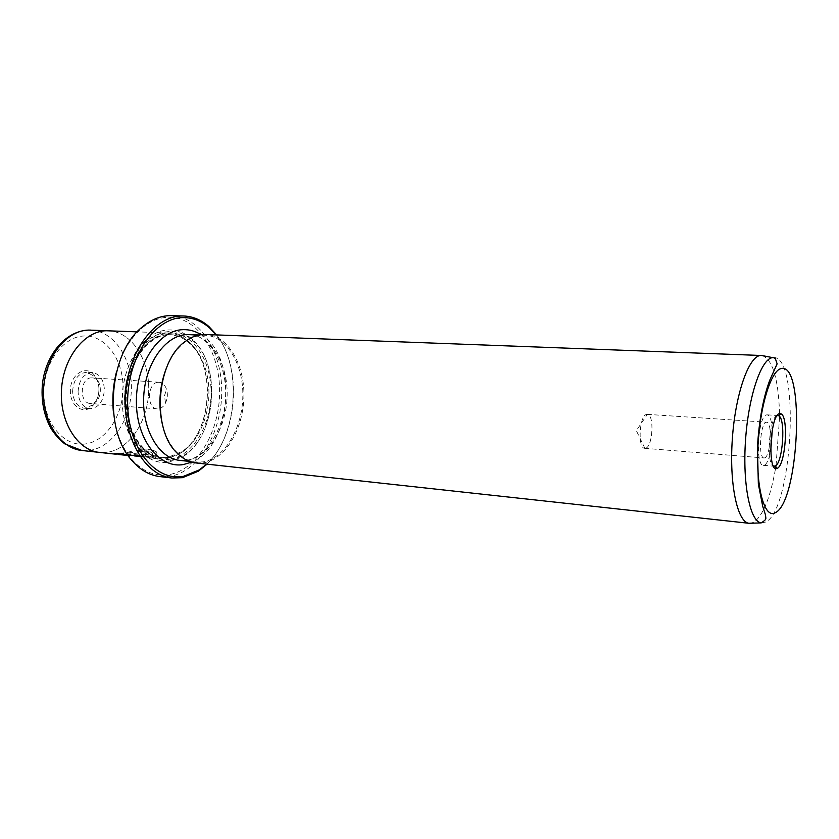 <?xml version="1.0" encoding="UTF-8"?>
<svg xmlns="http://www.w3.org/2000/svg" width="839" height="839" viewBox="0 0 839 839"><rect width="100%" height="100%" fill="white"/><g stroke="black" fill="none" stroke-linecap="round" stroke-linejoin="round"><path stroke-width="0.63" stroke-dasharray="4.2 3.15" d="M764.675 457.874C770.642 456.437 772.593 421.776 766.678 422.216L766.185 422.269C760.207 423.066 758.099 458.514 764.056 457.968L764.675 457.874M645.548 448.246C652.784 447.03 654.556 414.435 647.383 414.372L646.67 414.403C639.328 415.053 637.472 448.697 644.782 448.32L645.548 448.246M772.289 429.935C771.681 420.549 769.971 415.525 767.15 414.844L766.5 414.917C758.057 415.84 755.027 466.117 763.448 465.33L764.371 465.184C766.919 463.862 769.048 459.185 770.726 451.151M116.527 371.729C121.592 353.072 129.898 338.673 141.424 328.521C150.129 321.169 159.242 317.404 168.775 317.205C197.448 316.796 219.839 351.887 219.608 391.54C219.745 431.173 197.574 469.62 169.3 474.58C155.467 476.804 142.976 471.759 131.828 459.447C121.896 447.722 115.782 432.274 113.496 413.071M159.756 476.573L170.495 476.269C199.021 471.203 221.475 432.672 221.727 392.642C222.325 352.59 200.406 316.544 171.555 315.653M114.356 453.7C111.472 452.032 127.843 454.298 142.2 456.773L151.649 456.877L156.641 454.895C158.319 450.029 151.849 448.529 137.218 450.396L137.365 451.634C148.807 450.595 153.852 451.739 152.478 455.063L148.451 456.531L138.351 456.353L127.696 454.895M127.927 455.231L138.33 456.657L148.461 456.846L152.478 455.378C153.852 452.043 148.818 450.889 137.365 451.938L137.229 450.7C151.838 448.834 158.319 450.333 156.641 455.21L151.649 457.192L142.179 457.077L127.58 454.728M118.561 454.193L140.616 456.007L118.792 453.637L140.627 456.322L118.561 454.497M117.418 454.067L118.792 453.941M118.792 453.637L114.817 453.784M128.629 452.987L133.118 452.252L132.982 451.162L121.76 453.249L138.834 455.095L147.947 454.455L149.457 453.616L147.57 452.148L144.675 453.427L145.304 453.847L144.79 454.119L141.76 454.402L128.629 452.987L141.76 454.707L144.801 454.423L145.304 454.151L144.675 453.731L147.57 452.452L149.457 453.92L147.947 454.759L138.834 455.399L121.76 453.542L132.982 451.466L133.118 452.557L128.629 453.291M749.248 523.326L753.485 522.424C762.924 516.006 770.286 497.988 775.561 468.393M91.273 377.854L92.196 377.854C103.501 377.99 102.809 402.993 91.503 403.454L90.318 403.465C79.013 403.255 79.936 377.969 91.273 377.854M158.298 382.269L159.211 382.259C162.609 382.668 165.063 385.049 166.562 389.411C167.884 394.015 167.548 398.515 165.577 402.877C163.762 406.443 161.382 408.436 158.414 408.866L157.26 408.876C146.227 408.729 147.255 382.437 158.298 382.269M98.96 389.023C98.855 383.654 97.397 379.155 94.608 375.505C86.407 364 69.679 374.551 70.382 391.383C70.151 406.265 83.69 415.011 92.363 406.128C96.663 401.829 98.866 396.123 98.96 389.023M72.605 391.373C73.528 379.427 78.331 373.04 87.004 372.233L94.943 376.701C97.523 380.067 98.866 384.231 98.971 389.191C98.876 395.756 96.842 401.032 92.867 405.006L84.361 408.268C77.24 406.894 73.318 401.262 72.605 391.373M78.069 391.782C78.992 379.794 83.795 373.386 92.458 372.568C99.736 373.911 103.711 379.585 104.393 389.579C103.48 401.598 98.614 407.974 89.804 408.729C82.694 407.345 78.782 401.703 78.069 391.782M166.426 333.02C144.916 333.324 124.046 361.221 122.295 394.498C120.292 427.764 137.89 457.014 159.221 458.933L166.877 458.755L181.214 452.777C211.732 433.071 216.63 366.276 189.32 342.333C183.101 336.512 176.148 333.408 168.461 333.02L166.426 333.02M106.322 330.755L108.388 330.765C131.377 331.636 149.227 359.029 148.723 389.6C148.503 420.15 130.139 449.033 107.308 452.273L98.719 452.326M107.633 330.744L108.388 330.765C131.387 331.625 149.237 359.029 148.734 389.6C148.513 420.15 130.139 449.043 107.308 452.284L99.474 452.41M169.258 462.121L183.993 456.007C216.273 435.378 221.465 364.65 192.53 339.543C185.471 333.01 177.564 329.8 168.817 329.926C144.769 330.063 121.791 363.528 122.253 400.822C122.358 438.147 145.514 466.505 169.258 462.121M170.443 460.695L184.821 454.738C216.368 434.623 221.444 365.416 193.169 340.917C186.268 334.541 178.56 331.426 170.023 331.562C146.563 331.741 124.193 364.43 124.633 400.811C124.728 437.224 147.276 464.932 170.443 460.695M167.632 334.656C146.657 334.981 126.353 362.238 124.665 394.687C122.725 427.124 139.861 455.64 160.668 457.496L168.062 457.318L182.042 451.508C211.816 432.316 216.609 367.031 189.939 343.707C183.898 338.054 177.144 335.034 169.677 334.656L167.632 334.656M196.253 462.981L203.783 462.761C225.722 459.08 243.488 428.477 243.918 396.291C244.621 364.095 227.757 335.275 205.681 334.425M162.347 424.209C165.304 435.997 170.118 445.352 176.788 452.263C182.535 458.052 188.869 461.335 195.76 462.111L203.164 461.89C224.831 458.293 242.398 428.089 242.828 396.302C243.53 364.504 226.866 336.061 205.073 335.212L203.069 335.212C196.798 335.453 190.726 337.781 184.863 342.186C177.249 348.059 171.125 356.606 166.489 367.839M216.535 334.834C242.419 367.503 237.427 435.619 207.044 464.156M206.625 464.114C237.794 436.437 242.911 366.748 216.105 334.824M776.054 465.393L779.63 416.616M779.578 413.575C778.34 377.907 772.331 358.515 761.56 355.4M777.113 415.62C769.353 416.836 765.913 463.684 773.422 466.012M773.317 357.55C800.532 355.075 792.855 510.102 765.567 522.078L761.193 522.907M81.886 450.491L89.773 450.375C112.741 447.208 131.199 418.63 131.387 388.373C131.859 358.106 113.852 330.975 90.717 330.105M85.389 443.957C64.362 447.135 44.079 423.747 43.827 393.575C43.261 363.413 63.061 336.25 84.33 335.978C105.599 335.254 122.997 359.333 123.029 387.041C123.354 414.739 106.438 441.209 85.389 443.957M169.247 457.454C190.967 454.067 208.554 424.838 208.911 394.005C209.54 363.161 192.729 335.548 170.873 334.698L168.828 334.698C147.863 335.034 127.57 362.301 125.881 394.781C123.941 427.24 141.067 455.766 161.864 457.633L169.247 457.454M170.443 459.132C193.075 455.567 211.218 424.639 211.082 392.547C211.239 360.424 192.928 332.412 170.023 333.156C147.14 333.377 125.368 365.248 125.798 400.696C125.881 436.175 147.832 463.233 170.443 459.132M201.014 334.656C238.706 356.019 232.078 446.432 191.67 462.079M187.254 460.181C209.089 456.647 226.761 426.726 227.159 395.2C227.82 363.675 210.988 335.453 189.027 334.604C207.464 333.828 226.813 362.28 225.607 395.012C225.544 427.46 205.891 458.493 186.006 460.328L179.798 460.38L187.254 460.181M647.268 414.361L766.678 422.216M644.887 448.33L636.34 430.627L647.383 414.372M767.15 414.844L777.218 415.473M131.828 459.447L132.268 460.884M141.424 328.521L142.074 327.168M159.211 382.259L92.196 377.854M165.577 402.877L164.402 396.018L166.562 389.411M94.943 376.701L94.608 375.505M92.458 372.568L87.004 372.233M159.221 458.933L142.179 457.077M138.33 456.657L128.136 455.546M193.169 340.917L192.53 339.543M184.821 454.738L183.993 456.007M160.668 457.496L161.864 457.633C142.137 456.311 124.245 427.754 126.343 394.823C127.937 361.903 148.985 334.562 168.943 334.698L169.677 334.656M189.761 461.46L195.76 462.111M176.788 452.263L177.071 453.018M184.863 342.186L185.251 341.483M199.042 334.981L205.073 335.212M189.939 343.707L189.32 342.333M182.042 451.508L181.214 452.777M168.461 333.02L137.208 331.845M89.804 408.729L84.361 408.268M92.867 405.006L92.363 406.128M157.26 408.876L90.318 403.465M142.2 456.773L138.351 456.353M763.448 465.33L773.506 466.18M644.782 448.32L764.056 457.968"/><path stroke-width="1.26" d="M779.473 413.606L780.983 413.784C788.975 416.763 785.451 466.075 777.092 468.351L776.977 468.403C767.37 473.427 769.992 414.854 779.473 413.606M773.422 466.012L775.037 466.075C782.797 464.03 786.049 418.441 778.623 415.735L777.113 415.62M770.726 451.151L772.289 429.935M216.105 334.824L209.666 328.018C201.759 321.043 192.97 317.582 183.301 317.624C154.827 317.352 127.077 357.634 127.622 402.888C127.748 448.173 155.624 481.974 183.668 476.258L199.263 469.903L206.625 464.114M207.044 464.156L198.371 471.193L182.462 477.685L171.775 478.01C144.895 475.398 122.557 437.549 125.431 394.414C128 351.268 154.984 315.831 182.084 315.978L183.657 315.988C192.928 316.366 201.37 319.9 208.974 326.612L216.535 334.834M113.496 413.071C112.048 399.112 113.055 385.332 116.527 371.729M183.657 315.988L169.971 315.642C160.249 315.831 150.957 319.669 142.074 327.168C108.619 353.261 102.977 430.187 132.268 460.884C140.417 470.092 149.573 475.314 159.756 476.573L171.775 478.01M127.58 454.728C117.061 453.322 112.783 453.102 114.754 454.088L117.418 454.067M127.696 454.895L114.356 453.7M760.449 355.453C748.671 356.386 735.321 394.299 732.321 439.143C729.185 483.977 737.313 522.026 748.912 523.284L196.253 462.981C189.278 462.195 182.892 458.87 177.071 453.018C151.261 429.421 156.274 361.064 185.251 341.483C191.198 337.016 197.343 334.667 203.688 334.425L760.449 355.453M114.817 454.088L99.474 452.42C77.618 450.417 59.548 422.08 61.457 389.978C63.114 357.875 84.299 331.006 106.322 330.755L137.208 331.845M128.136 455.546L118.561 454.497L127.927 455.231M99.474 452.41C77.628 450.407 59.559 422.069 61.467 389.988C63.124 357.886 84.299 331.006 106.322 330.755M166.489 367.839C159.431 386.213 158.047 405.006 162.347 424.209M775.561 468.393L775.781 467.071M775.802 466.924L776.054 465.393M779.63 416.616L779.578 413.575M773.317 357.55L775.309 358.484L777.124 363.832L769.772 380.214C763.249 397.676 759.138 419.888 757.449 446.872L758.351 484.061L762.745 506.483L765.336 514.443C765.923 519.194 767.203 518.963 761.193 522.907C750.108 521.659 742.442 484.208 745.535 440.087C748.493 395.966 761.319 358.61 772.583 357.613L761.225 355.4M781.424 368.52C771.083 369.642 759.484 407.334 757.869 448.225C756.086 489.158 764.749 518.88 775.173 512.755C799.053 502.676 805.45 362.626 781.424 368.52M107.633 330.744L88.63 330.094C66.48 330.325 45.222 356.9 43.597 388.656C41.719 420.402 59.915 448.466 81.886 450.491L64.729 443.821C59.454 439.646 54.871 434.529 50.99 428.477C43.722 415.106 40.901 399.993 42.516 383.161C46.103 354.677 65.138 331.227 88.305 330.094M191.67 462.079L183.636 464.491C159.767 469.022 136.463 440.139 136.39 402.028C135.97 363.948 159.148 329.779 183.332 329.654C189.583 329.507 195.477 331.174 201.014 334.656M199.042 334.981L187.013 334.604C165.944 334.929 145.483 362.847 143.731 396.092C141.728 429.337 158.917 458.503 179.798 460.38L189.761 461.46M778.623 415.735L780.983 413.784M761.193 522.907L748.912 523.284M98.719 452.326L81.886 450.491M88.535 330.084L90.717 330.105M209.666 328.018L208.974 326.612M199.263 469.903L198.371 471.193M773.506 466.18L774.135 466.232M774.932 466.117L776.977 468.403"/></g></svg>
